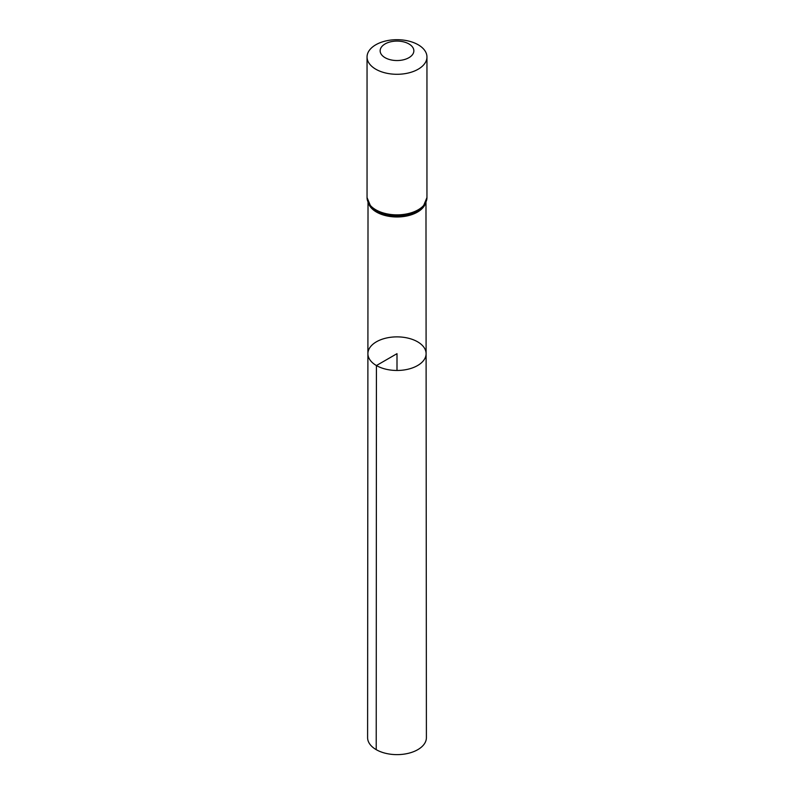 <?xml version="1.0" encoding="UTF-8"?>
<svg xmlns="http://www.w3.org/2000/svg" width="794" height="794" viewBox="0 0 794 794"><rect width="100%" height="100%" fill="white"/><g stroke="black" fill="none" stroke-linecap="round" stroke-linejoin="round"><path stroke-width="1.19" d="M376.425 365.548A29.1 16.803 180 0 1 367.9 353.667A29.1 16.803 180 0 1 397 336.874A29.1 16.803 180 0 1 426.1 353.667A29.1 16.803 180 0 1 408.146 369.19A29.1 16.803 180 0 1 376.425 365.548A29.1 16.803 180 0 1 367.9 353.667L367.602 737.646A29.398 16.972 180 0 0 376.217 749.655A29.398 16.972 180 0 0 408.255 753.337A29.398 16.972 180 0 0 426.398 737.646L426.1 353.667A29.1 16.803 180 0 1 408.146 369.19A29.1 16.803 180 0 1 376.425 365.548M385.09 57.694A16.853 9.727 180 0 1 392.643 41.417A16.853 9.727 180 0 1 413.277 53.337A16.853 9.727 180 0 1 385.09 57.694M375.82 69.227A29.954 17.299 180 0 1 367.046 56.999A29.954 17.299 180 0 1 397 39.7A29.954 17.299 180 0 1 426.954 56.999A29.954 17.299 180 0 1 408.463 72.969A29.954 17.299 180 0 1 375.82 69.227M397 370.47L397 353.667L376.425 365.548L376.217 749.655M425.405 203.562A28.981 16.734 180 0 1 405.357 216.266A28.981 16.734 180 0 1 376.505 212.067A28.981 16.734 180 0 1 368.595 203.562M375.82 209.795A29.954 17.299 180 0 1 367.046 197.567L370.858 206.748A29.467 17.011 180 0 0 376.167 210.936A29.467 17.011 180 0 0 423.142 206.748L426.954 197.567A29.954 17.299 180 0 1 408.463 213.546A29.954 17.299 180 0 1 375.82 209.795M368.019 202.341L367.9 353.667M425.981 202.341L426.1 353.667M367.046 56.999L367.046 197.567M426.954 56.999L426.954 197.567"/></g></svg>
